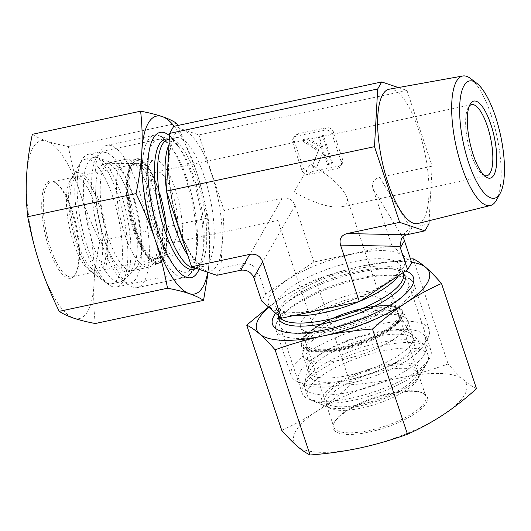 <?xml version="1.0" encoding="UTF-8"?>
<svg xmlns="http://www.w3.org/2000/svg" width="531" height="531" viewBox="0 0 531 531"><rect width="100%" height="100%" fill="white"/><g stroke="black" fill="none" stroke-linecap="round" stroke-linejoin="round"><path stroke-width="0.4" stroke-dasharray="2.65 1.99" d="M154.621 259.115A48.5 15.372 -102.1 0 1 154.567 259.128A48.5 15.372 -102.1 0 1 148.965 257.475A48.5 15.372 -102.1 0 1 129.445 215.068A48.5 15.372 -102.1 0 1 129.869 168.061A48.5 15.372 -102.1 0 1 134.31 164.265A48.5 15.372 -102.1 0 1 159.453 208.404A48.5 15.372 -102.1 0 1 154.621 259.115M158.065 261.478A51.534 16.328 77.9 0 0 161.145 199.105A51.534 16.328 77.9 0 0 131.768 164.736A51.534 16.328 77.9 0 0 131.276 214.504A51.534 16.328 77.9 0 0 152.058 259.732A51.534 16.328 77.9 0 0 158.065 261.478M73.212 227.076A48.5 15.372 -102.1 0 1 78.077 176.272A48.5 15.372 -102.1 0 1 103.24 220.498A48.5 15.372 -102.1 0 1 98.335 271.135A48.5 15.372 -102.1 0 1 73.212 227.076M120.072 217.093A55.171 17.483 77.9 0 0 148.653 267.206A55.171 17.483 77.9 0 0 149.589 266.92A55.171 17.483 77.9 0 0 154.229 209.606A55.171 17.483 77.9 0 0 126.577 159.187A55.171 17.483 77.9 0 0 125.608 159.307A55.171 17.483 77.9 0 0 120.072 217.093M85.245 159.247A63.654 20.171 -102.1 0 1 85.312 159.234A63.654 20.171 -102.1 0 1 118.34 217.272A63.654 20.171 -102.1 0 1 111.902 283.733A63.654 20.171 -102.1 0 1 104.547 281.563A63.654 20.171 -102.1 0 1 78.927 225.907A63.654 20.171 -102.1 0 1 79.484 164.218A63.654 20.171 -102.1 0 1 85.245 159.247M71.99 227.354A52.443 16.62 77.9 0 0 93.098 273.2A52.443 16.62 77.9 0 0 104.461 220.232A52.443 16.62 77.9 0 0 72.455 176.531A52.443 16.62 77.9 0 0 71.99 227.354M87.502 224.075A63.654 20.171 -102.1 0 1 93.894 157.402A63.654 20.171 -102.1 0 1 97.95 157.753A63.654 20.171 -102.1 0 1 126.916 215.44A63.654 20.171 -102.1 0 1 124.035 279.923A63.654 20.171 -102.1 0 1 120.484 281.901A63.654 20.171 -102.1 0 1 87.502 224.075M103.764 220.577A55.171 17.483 77.9 0 0 132.345 270.691A55.171 17.483 77.9 0 0 135.425 268.971A55.171 17.483 77.9 0 0 137.921 213.09A55.171 17.483 77.9 0 0 112.811 163.097A55.171 17.483 77.9 0 0 109.3 162.785A55.171 17.483 77.9 0 0 103.764 220.577M54.255 182.219A48.5 15.372 77.9 0 0 51.301 181.994A48.5 15.372 77.9 0 0 46.396 232.631A48.5 15.372 77.9 0 0 71.559 276.857A48.5 15.372 77.9 0 0 75.999 273.053A48.5 15.372 77.9 0 0 76.464 226.213A48.5 15.372 77.9 0 0 56.903 183.646A48.5 15.372 77.9 0 0 54.255 182.219M52.954 181.277A49.715 15.757 -102.1 0 1 55.669 182.744A49.715 15.757 -102.1 0 1 75.714 226.372A49.715 15.757 -102.1 0 1 75.243 274.388A49.715 15.757 -102.1 0 1 45.746 236.7A49.715 15.757 -102.1 0 1 52.954 181.277M77.38 177.281A48.5 15.372 77.9 0 0 74.42 177.055A48.5 15.372 77.9 0 0 69.979 180.852A48.5 15.372 77.9 0 0 69.521 227.693A48.5 15.372 77.9 0 0 89.075 270.259A48.5 15.372 77.9 0 0 91.724 271.693A48.5 15.372 77.9 0 0 94.684 271.918A48.5 15.372 77.9 0 0 100.459 225.695A48.5 15.372 77.9 0 0 77.38 177.281M39.998 264.783A90.94 28.82 -102.1 0 1 26.55 176.279A90.94 28.82 -102.1 0 1 46.861 141.153A90.94 28.82 -102.1 0 1 80.612 194.545A90.94 28.82 -102.1 0 1 94.06 283.05A90.94 28.82 -102.1 0 1 73.756 318.175A90.94 28.82 -102.1 0 1 39.998 264.783M187.277 179.584A67.829 21.499 77.9 0 0 157.966 139.447A67.829 21.499 77.9 0 0 148.414 154.289A67.829 21.499 77.9 0 0 171.52 262.473A67.829 21.499 77.9 0 0 182.166 271.799A67.829 21.499 77.9 0 0 186.301 272.111A67.829 21.499 77.9 0 0 187.277 179.584M169.508 135.604A74.267 23.537 -102.1 0 1 192.162 176.365A74.267 23.537 -102.1 0 1 199.145 269.323M112.512 286.674A67.829 21.499 77.9 0 0 116.647 286.992A67.829 21.499 77.9 0 0 123.504 216.17A67.829 21.499 77.9 0 0 88.312 154.322A67.829 21.499 77.9 0 0 82.099 159.639A67.829 21.499 77.9 0 0 81.455 225.144A67.829 21.499 77.9 0 0 108.809 284.676A67.829 21.499 77.9 0 0 112.512 286.674M95.268 323.518C93.755 309.965 93.35 296.477 94.06 283.05C94.843 269.609 96.768 255.623 99.841 241.094C92.188 225.469 85.776 209.951 80.612 194.545C75.521 179.12 71.439 163.103 68.373 146.496C59.937 144.91 52.768 143.131 46.861 141.153C41.02 139.162 36.174 136.885 32.331 134.316M177.699 125.528L195.886 169.927A90.94 28.82 77.9 0 0 174.268 126.259M208.125 217.969C209.645 231.523 210.044 245.01 209.333 258.431A90.94 28.82 77.9 0 0 195.886 169.927C200.983 185.352 205.059 201.362 208.125 217.969L99.841 241.094M207.754 272.237A90.94 28.82 77.9 0 0 209.333 258.431L208.145 272.37M176.657 123.371L68.373 146.496M484.119 175.409A36.373 11.529 -102.1 0 1 482.626 174.526A36.373 11.529 -102.1 0 1 467.957 142.6A36.373 11.529 -102.1 0 1 468.302 107.474A36.373 11.529 -102.1 0 1 469.311 106.061M172.456 193.397A36.373 11.529 -102.1 0 1 171.931 243.019A36.373 11.529 -102.1 0 1 153.061 209.858A36.373 11.529 -102.1 0 1 156.738 171.871A36.373 11.529 -102.1 0 1 172.456 193.397M486.827 175.768L341.533 206.798C330.355 208.278 314.505 203.366 293.982 192.076L310.223 163.973C330.295 175.92 342.522 187.078 346.896 197.432L381.132 300.354A36.373 11.423 161.6 0 1 350.221 322.669A36.373 11.423 161.6 0 1 312.102 323.313A36.373 11.423 161.6 0 1 354.735 297.785A36.373 11.423 161.6 0 1 381.132 300.354M341.533 206.798C346.69 205.603 348.475 202.484 346.896 197.432M496.478 200.068A66.216 20.988 77.9 0 0 496.943 136.414A66.216 20.988 77.9 0 0 470.519 78.502M417.884 223.518A68.678 21.764 77.9 0 0 424.608 151.859A68.678 21.764 77.9 0 0 389.196 89.201M398.356 87.562L406.978 90.469L198.919 134.907L173.69 126.378M347.168 384.013A66.687 20.941 -18.4 0 0 423.964 344.964A66.687 20.941 -18.4 0 0 355.445 338.386A66.687 20.941 -18.4 0 0 304.529 384.696A66.687 20.941 -18.4 0 0 347.168 384.013M343.995 380.893A72.747 22.84 161.6 0 1 297.479 381.636A72.747 22.84 161.6 0 1 291.207 375.762A72.747 22.84 161.6 0 1 376.486 324.7A72.747 22.84 161.6 0 1 429.274 329.831A72.747 22.84 161.6 0 1 427.774 338.293A72.747 22.84 161.6 0 1 343.995 380.893M361.213 278.775A72.747 22.84 161.6 0 1 411.346 280.195A72.747 22.84 161.6 0 1 413.994 283.912A72.747 22.84 161.6 0 1 352.172 328.55A72.747 22.84 161.6 0 1 275.934 329.837A72.747 22.84 161.6 0 1 275.828 325.277A72.747 22.84 161.6 0 1 361.213 278.775M349.67 379.685A55.47 17.417 -18.4 0 0 414.173 339.628A55.47 17.417 -18.4 0 0 374.448 336.833A55.47 17.417 -18.4 0 0 309.168 374.561A55.47 17.417 -18.4 0 0 349.67 379.685M363.058 309.978A48.5 15.226 -18.4 0 0 305.982 342.966A48.5 15.226 -18.4 0 0 306.208 344.015A48.5 15.226 -18.4 0 0 341.4 347.44A48.5 15.226 -18.4 0 0 398.25 313.403A48.5 15.226 -18.4 0 0 397.799 312.42A48.5 15.226 -18.4 0 0 363.058 309.978M335.784 330.567A48.5 15.226 161.6 0 1 300.592 327.142A48.5 15.226 161.6 0 1 341.805 297.387A48.5 15.226 161.6 0 1 392.635 296.524A48.5 15.226 161.6 0 1 335.784 330.567M411.698 262.686L391.825 245.375L313.907 262.015L265.606 293.882L261.544 300.911M391.825 245.375L373.041 188.903C371.481 182.91 373.678 179.06 379.632 177.367L432.154 166.15L429.121 220.73M105.915 244.552A72.747 23.059 -102.1 0 1 100.306 151.01A72.747 23.059 -102.1 0 1 106.963 145.308A72.747 23.059 -102.1 0 1 138.405 188.359A72.747 23.059 -102.1 0 1 137.356 287.596A72.747 23.059 -102.1 0 1 128.947 285.12A72.747 23.059 -102.1 0 1 105.915 244.552M101.647 243.41A66.687 21.134 77.9 0 0 122.761 280.6A66.687 21.134 77.9 0 0 137.204 213.243A66.687 21.134 77.9 0 0 96.503 157.661A66.687 21.134 77.9 0 0 101.647 243.41M185.684 178.257A72.747 23.059 -102.1 0 1 188.697 275.237A72.747 23.059 -102.1 0 1 184.635 277.501A72.747 23.059 -102.1 0 1 146.895 211.172A72.747 23.059 -102.1 0 1 154.249 135.213A72.747 23.059 -102.1 0 1 158.882 135.617A72.747 23.059 -102.1 0 1 185.684 178.257M104.149 239.076A55.47 17.583 77.9 0 0 129.312 271.507A55.47 17.583 77.9 0 0 128.927 196.231A55.47 17.583 77.9 0 0 106.2 163.282A55.47 17.583 77.9 0 0 104.149 239.076M157.793 192.428A48.5 15.372 -102.1 0 1 158.132 258.239A48.5 15.372 -102.1 0 1 157.09 258.59A48.5 15.372 -102.1 0 1 136.128 229.89A48.5 15.372 -102.1 0 1 136.832 163.727A48.5 15.372 -102.1 0 1 137.921 163.621A48.5 15.372 -102.1 0 1 157.793 192.428M153.505 226.179A48.5 15.372 -102.1 0 1 154.202 160.017A48.5 15.372 -102.1 0 1 179.365 204.236A48.5 15.372 -102.1 0 1 174.467 254.88A48.5 15.372 -102.1 0 1 153.505 226.179M216.834 275.304L220.896 268.281L224.095 210.581L198.919 134.907M239.381 270.485L243.444 263.462L220.896 268.281M313.907 262.015L295.123 205.543C292.747 199.722 288.452 197.26 282.24 198.169L224.095 210.581M243.444 263.462L244.851 263.31C250.366 263.628 254.661 266.091 257.734 270.691L258.318 271.985L254.256 279.007M302.902 139.626L318.885 149.802L311.989 166.933L317.392 165.785L322.815 152.304L324.906 153.638L328.185 163.475L332.439 162.566L323.352 135.259L319.098 136.168L322.855 147.459L308.63 138.405L302.902 139.626L302.225 140.801L318.208 150.977L318.885 149.802M318.208 150.977L311.989 166.933M311.312 168.108L316.715 166.953L317.392 165.785M316.715 166.953L322.815 152.304M322.138 153.472L324.229 154.806L324.906 153.638M324.229 154.806L327.508 164.65L328.185 163.475M327.508 164.65L331.762 163.74L332.439 162.566M331.762 163.74L322.675 136.434L323.352 135.259M322.675 136.434L318.421 137.337L319.098 136.168M318.421 137.337L322.178 148.634L322.855 147.459M322.178 148.634L307.953 139.573L308.63 138.405M307.953 139.573L302.225 140.801M403.759 236.189L404.927 232.724L410.602 227.912L428.948 223.843M309.294 174.387L310.648 172.044A6.06 5.423 30 0 1 303.208 167.783L301.854 170.126L292.773 142.819A6.06 5.423 30 0 1 293.145 138.584A6.06 5.423 30 0 1 296.577 136.155L324.693 130.148A6.06 5.423 30 0 1 332.134 134.409L341.214 161.723A6.06 5.423 30 0 1 340.842 165.957A6.06 5.423 30 0 1 337.411 168.38L309.294 174.387A6.06 5.423 30 0 1 301.854 170.126M310.648 172.044L338.765 166.044L337.411 168.38M341.214 161.723L342.568 159.38A6.06 5.423 30 0 1 342.196 163.614A6.06 5.423 30 0 1 338.765 166.044M342.568 159.38L333.488 132.073L332.134 134.409M324.693 130.148L326.047 127.812A6.06 5.423 30 0 1 333.488 132.073M326.047 127.812L297.931 133.812L296.577 136.155M292.773 142.819L294.128 140.476A6.06 5.423 30 0 1 294.499 136.241A6.06 5.423 30 0 1 297.931 133.812M294.128 140.476L303.208 167.783M406.978 90.469L432.154 166.15M265.606 293.882L258.318 271.985M361.027 313.064A48.5 15.226 161.6 0 1 399.06 315.852A48.5 15.226 161.6 0 1 398.622 320.392A48.5 15.226 161.6 0 1 398.064 321.487A48.5 15.226 161.6 0 1 357.848 345.608A48.5 15.226 161.6 0 1 311.199 350.387A48.5 15.226 161.6 0 1 307.024 346.464A48.5 15.226 161.6 0 1 361.027 313.064M360.615 309.208A51.534 16.182 -18.4 0 0 313.044 329.738A51.534 16.182 -18.4 0 0 307.675 348.854A51.534 16.182 -18.4 0 0 357.244 343.783A51.534 16.182 -18.4 0 0 399.969 318.155A51.534 16.182 -18.4 0 0 360.615 309.208M416.789 375.012A48.5 15.226 161.6 0 1 369.609 402.206A48.5 15.226 161.6 0 1 325.191 401.084A48.5 15.226 161.6 0 1 366.403 371.322A48.5 15.226 161.6 0 1 417.233 370.465A48.5 15.226 161.6 0 1 416.789 375.012M407.25 326.014A55.171 17.324 -18.4 0 0 407.755 320.843A55.171 17.324 -18.4 0 0 407.37 319.961A55.171 17.324 -18.4 0 0 349.936 321.819A55.171 17.324 -18.4 0 0 302.836 354.735A55.171 17.324 -18.4 0 0 303.055 355.67A55.171 17.324 -18.4 0 0 353.58 356.945A55.171 17.324 -18.4 0 0 407.25 326.014M357.37 399.418A63.654 19.986 161.6 0 1 312.932 400.905A63.654 19.986 161.6 0 1 307.449 395.761A63.654 19.986 161.6 0 1 361.538 356.706A63.654 19.986 161.6 0 1 428.252 355.578A63.654 19.986 161.6 0 1 427.667 361.545A63.654 19.986 161.6 0 1 426.937 362.978A63.654 19.986 161.6 0 1 357.37 399.418M420.492 374.136A52.443 16.468 -18.4 0 0 364.531 370.651A52.443 16.468 -18.4 0 0 325.968 406.56A52.443 16.468 -18.4 0 0 376.406 401.396A52.443 16.468 -18.4 0 0 419.888 375.317A52.443 16.468 -18.4 0 0 420.492 374.136M424.9 353.215A63.654 19.986 161.6 0 1 362.972 388.904A63.654 19.986 161.6 0 1 304.675 387.431A63.654 19.986 161.6 0 1 304.582 383.442A63.654 19.986 161.6 0 1 358.77 348.376A63.654 19.986 161.6 0 1 423.167 343.995A63.654 19.986 161.6 0 1 425.484 347.247A63.654 19.986 161.6 0 1 424.9 353.215M412.514 341.851A55.171 17.324 -18.4 0 0 413.018 336.681A55.171 17.324 -18.4 0 0 411.014 333.866A55.171 17.324 -18.4 0 0 355.206 337.663A55.171 17.324 -18.4 0 0 308.245 368.049A55.171 17.324 -18.4 0 0 308.325 371.508A55.171 17.324 -18.4 0 0 358.85 372.782A55.171 17.324 -18.4 0 0 412.514 341.851M390.69 393.053A48.5 15.226 -18.4 0 0 334.842 421.448A48.5 15.226 -18.4 0 0 333.84 427.09A48.5 15.226 -18.4 0 0 384.67 426.234A48.5 15.226 -18.4 0 0 425.882 396.471A48.5 15.226 -18.4 0 0 421.7 392.555A48.5 15.226 -18.4 0 0 390.69 393.053M391.327 393.677A49.715 15.611 161.6 0 1 423.114 393.166A49.715 15.611 161.6 0 1 385.154 427.687A49.715 15.611 161.6 0 1 334.079 422.782A49.715 15.611 161.6 0 1 391.327 393.677M383.223 370.592A48.5 15.226 -18.4 0 0 326.373 404.635A48.5 15.226 -18.4 0 0 330.547 408.551A48.5 15.226 -18.4 0 0 361.558 408.054A48.5 15.226 -18.4 0 0 417.412 379.658A48.5 15.226 -18.4 0 0 418.415 374.016A48.5 15.226 -18.4 0 0 383.223 370.592M297.021 446.033A90.94 28.555 161.6 0 1 317.332 410.914A90.94 28.555 161.6 0 1 400.533 377.753A90.94 28.555 161.6 0 1 463.424 379.711A90.94 28.555 161.6 0 1 443.119 414.837A90.94 28.555 161.6 0 1 359.918 447.998A90.94 28.555 161.6 0 1 297.021 446.033M406.149 279.525A67.829 21.3 -18.4 0 0 331.51 286.096A67.829 21.3 -18.4 0 0 279.737 325.669A67.829 21.3 -18.4 0 0 295.19 333.382A67.829 21.3 -18.4 0 0 328.948 330.455A67.829 21.3 -18.4 0 0 400.699 298.289A67.829 21.3 -18.4 0 0 408.452 282.85A67.829 21.3 -18.4 0 0 406.149 279.525M275.689 313.224A74.267 23.318 161.6 0 1 337.172 278.271A74.267 23.318 161.6 0 1 405.75 270.956M351.456 398.111A67.829 21.3 -18.4 0 0 429.559 358.392A67.829 21.3 -18.4 0 0 430.96 350.5A67.829 21.3 -18.4 0 0 359.879 351.701A67.829 21.3 -18.4 0 0 302.239 393.325A67.829 21.3 -18.4 0 0 308.086 398.801A67.829 21.3 -18.4 0 0 351.456 398.111M476.493 388.679C472.398 386.694 468.043 383.707 463.424 379.711C458.791 375.649 453.68 370.399 448.104 363.954C432.254 369.729 416.397 374.328 400.533 377.753C384.65 381.105 368.036 383.442 350.706 384.756C339.694 394.739 328.57 403.46 317.332 410.914C306.075 418.302 294.194 424.754 281.702 430.276M411.552 262.234A90.94 28.555 -18.4 0 0 363.29 265.792L410.476 259.002M268.586 307.037L280.089 298.953A90.94 28.555 -18.4 0 0 268.898 307.31M280.089 298.953C291.346 291.565 303.221 285.114 315.719 279.585C331.57 273.81 347.427 269.217 363.29 265.792A90.94 28.555 -18.4 0 0 280.089 298.953M413.118 258.783L448.104 363.954M315.719 279.585L350.706 384.756M130.911 214.77A52.828 16.74 -102.1 0 1 145.813 164.524A52.828 16.74 -102.1 0 1 165.022 253.991A52.828 16.74 -102.1 0 1 130.911 214.77M130.261 214.909A53.425 16.932 77.9 0 0 158.849 263.164A53.425 16.932 77.9 0 0 163.342 207.661A53.425 16.932 77.9 0 0 136.567 158.829A53.425 16.932 77.9 0 0 130.261 214.909M398.476 275.755A65.778 20.656 -18.4 0 0 400.852 266.496A65.778 20.656 -18.4 0 0 353.128 261.849A65.778 20.656 -18.4 0 0 276.02 308.02A65.778 20.656 -18.4 0 0 293.258 315.686M358.843 301.674A65.778 20.656 -18.4 0 0 359.752 301.296M352.664 254.05A71.838 22.554 -18.4 0 0 270.89 307.993A71.838 22.554 -18.4 0 0 386.309 283.342A71.838 22.554 -18.4 0 0 352.664 254.05M403.155 273.412A66.587 20.908 -18.4 0 0 402.531 272.841L403.275 273.77A65.778 20.656 -18.4 0 0 355.551 269.131A65.778 20.656 -18.4 0 0 278.443 315.295A65.778 20.656 -18.4 0 0 278.629 315.786M411.346 280.195L402.531 272.841A66.587 20.908 -18.4 0 0 356.64 271.547A66.587 20.908 -18.4 0 0 278.483 314.106A66.587 20.908 -18.4 0 0 278.264 315.467M404.011 239.454L373.041 188.903M187.735 255.152A65.778 20.848 77.9 0 0 203.38 266.37A65.778 20.848 77.9 0 0 204.329 176.637A65.778 20.848 77.9 0 0 175.9 137.715A65.778 20.848 77.9 0 0 169.011 144.565M166.475 190.257A65.778 20.848 77.9 0 0 166.694 191.903M211.305 173.093A71.838 22.767 77.9 0 0 168.593 158.663A71.838 22.767 77.9 0 0 205.882 270.764A71.838 22.767 77.9 0 0 211.305 173.093M195.388 268.055A65.778 20.848 77.9 0 0 195.886 267.969A65.778 20.848 77.9 0 0 196.835 178.237A65.778 20.848 77.9 0 0 168.407 139.314L169.674 139.494A66.587 21.107 77.9 0 0 168.812 139.228M195.846 268.215A66.587 21.107 77.9 0 0 196.961 267.292A66.587 21.107 77.9 0 0 194.207 178.522A66.587 21.107 77.9 0 0 169.674 139.494L158.882 135.617M282.24 198.169L244.851 263.31M412.029 227.46L407.967 234.483M379.632 177.367L410.602 227.912M295.123 205.543L257.734 270.691M401.781 316.702A52.828 16.587 161.6 0 1 319.781 351.356A52.828 16.587 161.6 0 1 334.842 317.226A52.828 16.587 161.6 0 1 401.781 316.702M402.491 317.027A53.425 16.773 -18.4 0 0 402.611 311.166A53.425 16.773 -18.4 0 0 346.989 312.965A53.425 16.773 -18.4 0 0 301.376 344.838A53.425 16.773 -18.4 0 0 349.106 347.374A53.425 16.773 -18.4 0 0 402.491 317.027M148.965 257.475L152.058 259.732M129.869 168.061L131.768 164.736M98.335 271.135L154.567 259.128M78.077 176.272L134.31 164.265M149.589 266.92L158.849 263.164C179.478 258.577 157.269 154.587 136.567 158.829L126.577 159.187M93.098 273.2L104.547 281.563M72.455 176.531L79.484 164.218M111.902 283.733L120.484 281.901M85.312 159.234L93.894 157.402M132.345 270.691L148.653 267.206M109.3 162.785L125.608 159.307M112.811 163.097L97.95 157.753M135.425 268.971L124.035 279.923M56.903 183.646L55.669 182.744M75.999 273.053L75.243 274.388M74.42 177.055L51.301 181.994M94.684 271.918L71.559 276.857M171.52 262.473L174.905 267.12M148.414 154.289L149.609 148.66M89.075 270.259L108.809 284.676M69.979 180.852L82.099 159.639M116.647 286.992L186.301 272.111M88.312 154.322L157.966 139.447M482.626 174.526L485.719 176.79M468.302 107.474L470.207 104.142M471.634 104.62L156.738 171.871M312.102 323.313L277.859 220.398L171.931 243.019M423.964 344.964L427.774 338.293M304.529 384.696L297.479 381.636M429.274 329.831L413.994 283.912M291.207 375.762L275.934 329.837M275.828 325.277L278.483 314.106L278.443 315.295L276.02 308.02L277.939 309.726L284.808 311.763C291.293 312.786 299.829 312.54 310.409 311.02C329.313 308.073 348.017 302.338 366.523 293.822C376.001 289.349 383.794 284.782 389.92 280.109C395.701 275.529 399.179 271.819 400.354 268.971L400.852 266.496L402.949 272.801M305.982 342.966L309.168 374.561M397.799 312.42L414.173 339.628M300.592 327.142L306.208 344.015M392.635 296.524L398.25 313.403M122.761 280.6L128.947 285.12M96.503 157.661L100.306 151.01M137.356 287.596L184.635 277.501M106.963 145.308L154.249 135.213M137.921 163.621L106.2 163.282M158.132 258.239L129.312 271.507M154.202 160.017L136.832 163.727M174.467 254.88L157.09 258.59M169.309 139.122L175.9 137.715L173.889 139.514L171.035 146.304C169.27 152.822 168.579 161.557 168.971 172.509C169.907 191.877 173.664 211.199 180.235 230.474C184.954 243.736 189.945 253.659 195.209 260.25C199.995 265.268 202.716 267.305 203.38 266.37L195.886 267.969L196.961 267.292L188.697 275.237M404.927 232.724L401.343 238.923M342.196 163.614L340.842 165.957M294.499 136.241L293.145 138.584M398.064 321.487L399.969 318.155M311.199 350.387L307.675 348.854M417.233 370.465L399.06 315.852M325.191 401.084L307.024 346.464M407.37 319.961L402.611 311.166C400.321 307.257 394.181 305.345 384.198 305.444C372.875 305.717 360.051 308.245 345.741 313.044C320.001 321.647 299.464 336.163 301.376 344.838L302.836 354.735M419.888 375.317L426.937 362.978M325.968 406.56L312.932 400.905M428.252 355.578L425.484 347.247M307.449 395.761L304.675 387.431M413.018 336.681L407.755 320.843M308.325 371.508L303.055 355.67M308.245 368.049L304.582 383.442M411.014 333.866L423.167 343.995M334.842 421.448L334.079 422.782M421.7 392.555L423.114 393.166M326.373 404.635L333.84 427.09M418.415 374.016L425.882 396.471M400.699 298.289L404.961 294.373M295.19 333.382L289.435 332.798M417.412 379.658L429.559 358.392M330.547 408.551L308.086 398.801M430.96 350.5L408.452 282.85M302.239 393.325L279.737 325.669"/><path stroke-width="0.8" d="M199.145 269.323A74.267 23.537 -102.1 0 1 174.905 267.12A74.267 23.537 -102.1 0 1 149.609 148.66A74.267 23.537 -102.1 0 1 169.508 135.604M174.268 126.259A90.94 28.82 77.9 0 0 162.134 116.535A90.94 28.82 77.9 0 0 141.823 151.66A90.94 28.82 77.9 0 0 155.271 240.165A90.94 28.82 77.9 0 0 189.029 293.557C183.115 291.579 175.947 289.793 167.511 288.214C164.444 271.606 160.369 255.59 155.271 240.165C150.107 224.759 143.695 209.241 136.042 193.616C139.115 179.086 141.047 165.101 141.823 151.66C142.534 138.233 142.129 124.745 140.615 111.191L32.331 134.316C29.258 148.853 27.333 162.838 26.55 176.279C25.84 189.7 26.245 203.187 27.758 216.741C30.825 233.348 34.907 249.358 39.998 264.783C45.162 280.195 51.573 295.714 59.226 311.339C63.07 313.901 67.915 316.184 73.756 318.175C79.663 320.153 86.832 321.932 95.268 323.518L203.552 300.387C199.709 297.825 194.864 295.548 189.029 293.557A90.94 28.82 77.9 0 0 207.754 272.237M140.615 111.191C149.052 112.778 156.22 114.557 162.134 116.535C167.969 118.526 172.814 120.809 176.657 123.371L177.699 125.528M208.145 272.37L203.552 300.387M136.042 193.616L27.758 216.741M167.511 288.214L59.226 311.339M469.311 106.061A36.373 11.529 -102.1 0 1 471.634 104.62A36.373 11.529 -102.1 0 1 487.352 126.146A36.373 11.529 -102.1 0 1 486.827 175.768A36.373 11.529 -102.1 0 1 484.119 175.409M490.843 124.373A39.407 12.492 77.9 0 0 470.207 104.142A39.407 12.492 77.9 0 0 469.829 142.202A39.407 12.492 77.9 0 0 485.719 176.79A39.407 12.492 77.9 0 0 496.492 165.048A39.407 12.492 77.9 0 0 490.843 124.373M464.074 85.577A59.963 19.003 -102.1 0 1 476.692 83.181A59.963 19.003 -102.1 0 1 500.627 135.624A59.963 19.003 -102.1 0 1 500.209 193.271A59.963 19.003 -102.1 0 1 468.787 163.143A59.963 19.003 -102.1 0 1 464.074 85.577M476.692 83.181L470.519 78.502A66.216 20.988 77.9 0 0 462.806 75.999A66.216 20.988 77.9 0 0 456.58 81.143A66.216 20.988 77.9 0 0 458.605 156.32A66.216 20.988 77.9 0 0 490.465 205.497A66.216 20.988 77.9 0 0 496.478 200.068L500.209 193.271M462.806 75.999L389.196 89.201A68.678 21.764 77.9 0 0 382.738 94.538A68.678 21.764 77.9 0 0 384.836 172.509A68.678 21.764 77.9 0 0 417.884 223.518L490.465 205.497M253.752 277.587L261.544 300.911L281.417 318.215L359.334 301.575L340.55 245.103L400.022 246.351L401.343 238.923L403.593 236.315L406.613 234.808L347.141 233.56L399.657 222.343L374.488 146.669L377.687 88.969L169.628 133.407L166.429 191.1L191.605 266.781L216.834 275.304L240.862 270.206C246.915 269.602 251.209 272.058 253.752 277.587L262.633 261.743C260.256 255.915 255.962 253.46 249.743 254.362L191.605 266.781M374.488 146.669L166.429 191.1M377.687 88.969L381.749 81.947L173.69 126.378L169.628 133.407M381.749 81.947L398.356 87.562M359.334 301.575L407.635 269.708L411.698 262.686L404.011 239.454L403.759 236.189M262.633 261.743L281.417 318.215M347.141 233.56C341.187 235.253 338.99 239.103 340.55 245.103M407.635 269.708L400.354 247.811L404.416 240.782M400.022 246.351L400.354 247.811M429.121 220.73L428.948 223.843L424.886 230.866L406.613 234.808M424.886 230.866L399.657 222.343M405.75 270.956A74.267 23.318 161.6 0 1 410.928 273.83A74.267 23.318 161.6 0 1 404.961 294.373A74.267 23.318 161.6 0 1 289.435 332.798A74.267 23.318 161.6 0 1 275.689 313.224M268.898 307.31A90.94 28.555 -18.4 0 0 259.778 334.072A90.94 28.555 -18.4 0 0 322.675 336.03A90.94 28.555 -18.4 0 0 405.876 302.869C394.639 310.323 383.515 319.045 372.503 329.028C355.166 330.342 338.559 332.678 322.675 336.03C306.812 339.455 290.955 344.055 275.104 349.829C269.529 343.384 264.418 338.134 259.778 334.072C255.165 330.076 250.811 327.089 246.716 325.105L281.702 430.276C287.278 436.721 292.389 441.971 297.021 446.033C301.641 450.029 305.995 453.016 310.091 455.001C327.421 453.686 344.035 451.35 359.918 447.998C375.782 444.573 391.639 439.973 407.489 434.199C419.981 428.676 431.862 422.218 443.119 414.837C454.357 407.383 465.481 398.662 476.493 388.679L441.507 283.508C429.008 289.03 417.134 295.488 405.876 302.869A90.94 28.555 -18.4 0 0 426.181 267.75A90.94 28.555 -18.4 0 0 411.552 262.234M410.476 259.002L413.118 258.783C417.213 260.767 421.568 263.754 426.181 267.75C430.82 271.812 435.931 277.063 441.507 283.508M246.716 325.105L268.586 307.037M275.104 349.829L310.091 455.001M372.503 329.028L407.489 434.199M293.258 315.686A65.778 20.656 -18.4 0 0 358.843 301.674M359.752 301.296A65.778 20.656 -18.4 0 0 398.476 275.755M278.629 315.786A65.778 20.656 -18.4 0 0 348.17 313.867A65.778 20.656 -18.4 0 0 403.275 273.77L402.949 272.801M278.264 315.467A66.587 20.908 -18.4 0 0 349.106 316.854A66.587 20.908 -18.4 0 0 403.155 273.412M169.011 144.565A65.778 20.848 77.9 0 0 166.475 190.257M166.694 191.903A65.778 20.848 77.9 0 0 187.735 255.152M169.309 139.122L168.407 139.314A65.778 20.848 77.9 0 0 161.597 207.216A65.778 20.848 77.9 0 0 195.388 268.055M168.812 139.228A66.587 21.107 77.9 0 0 158.53 207.873A66.587 21.107 77.9 0 0 195.846 268.215M249.743 254.362L240.862 270.206"/></g></svg>
